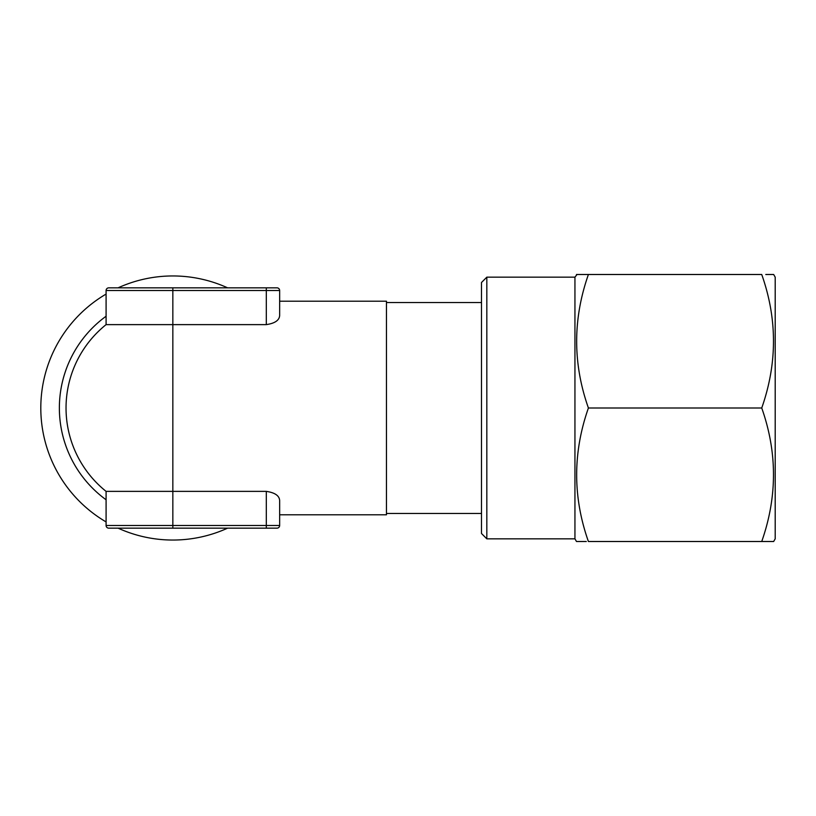 <?xml version="1.0" encoding="UTF-8"?>
<svg xmlns="http://www.w3.org/2000/svg" width="816" height="816" viewBox="0 0 816 816"><rect width="100%" height="100%" fill="white"/><g stroke="black" fill="none" stroke-linecap="round" stroke-linejoin="round"><path stroke-width="1.22" d="M765.775 274.492L773.66 274.492L775.2 277.165L775.2 538.835L773.66 541.508L763.817 541.508M486.826 277.165L486.826 538.835L481.491 533.501L481.491 282.499L486.826 277.165L574.943 277.165L577.024 274.492M486.826 538.835L574.943 538.835L576.484 541.508L586.306 541.508M118.085 528.156A132.039 132.039 0 0 0 227.603 528.156M106.09 294.076A132.039 132.039 0 0 0 106.09 521.924M227.603 287.844A132.039 132.039 0 0 0 118.085 287.844M106.09 290.516L106.09 324.625A106.804 106.804 0 0 0 106.09 491.375L106.09 525.484L279.653 525.484A2.672 2.672 0 0 1 276.981 528.156L266.302 528.156L276.981 528.156A2.672 2.672 0 0 0 279.653 525.484L279.653 500.494C279.327 495.669 274.87 492.629 266.302 491.375L106.09 491.375A106.804 106.804 0 0 1 106.09 324.625L266.302 324.625C274.88 323.36 279.327 320.321 279.653 315.506L279.653 290.516A2.672 2.672 0 0 0 276.981 287.844L266.302 287.844L276.981 287.844A2.672 2.672 0 0 1 279.653 290.516L106.09 290.516A2.672 2.672 0 0 1 108.763 287.844L266.302 287.844L266.302 324.625M279.653 290.516L279.653 301.196L386.458 301.196L386.458 514.804L279.653 514.804L279.653 525.484M481.491 302.532L386.458 302.532M481.491 513.468L386.458 513.468M266.302 491.375L266.302 528.156L172.839 528.156L172.839 287.844L108.763 287.844M172.839 528.156L108.763 528.156A2.672 2.672 0 0 1 106.09 525.484A2.672 2.672 0 0 0 108.763 528.156M574.943 277.165L574.943 538.835M588.407 274.492L761.736 274.492C777.393 318.883 777.393 363.385 761.736 408C777.393 452.39 777.393 496.893 761.736 541.508L588.407 541.508C572.75 497.117 572.75 452.615 588.407 408C572.75 363.61 572.75 319.107 588.407 274.492L576.484 274.492M761.736 408L588.407 408M761.736 541.508L773.66 541.508M106.09 499.769A113.485 113.485 0 0 1 106.09 316.231"/></g></svg>
